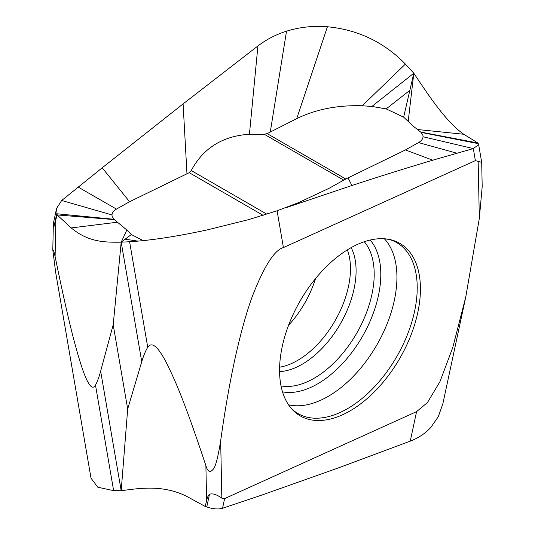 <?xml version="1.0" encoding="UTF-8"?>
<svg xmlns="http://www.w3.org/2000/svg" width="535" height="535" viewBox="0 0 535 535"><rect width="100%" height="100%" fill="white"/><g stroke="black" fill="none" stroke-linecap="round" stroke-linejoin="round"><path stroke-width="0.8" d="M249.43 134.252C222.627 136.01 203.24 148.101 191.256 170.531L189.236 172.685L129.57 201.728L116.469 209.098C113.641 210.763 112.143 212.703 111.969 214.916L112.129 216.494L114.343 219.617L57.131 214.936L56.596 208.356L61.699 200.491L102.205 167.809L183.097 103.897L257.917 45.963L249.43 134.252L264.176 134.198L267.192 133.623L296.711 118.656C315.73 109.321 337.565 105.027 362.228 105.769L371.912 106.438L386.17 108.899L403.651 117.145L413.007 125.966L421.072 132.386L422.884 135.181L423.045 136.759C422.864 138.973 421.366 140.912 418.537 142.577L405.436 149.947L345.77 178.991L329.058 188.313L298.644 202.578L277.09 210.79L283.416 247.578L475.381 160.614L481.694 162.359L478.618 144.35M114.343 219.617L126.835 230.017L121.198 242.174L113.199 324.772L100.647 371.196L121.198 490.729C141.22 487.98 162.948 484.824 186.387 496.179L205.199 506.451L206.61 500.586C207.46 497.089 208.423 494.982 209.493 494.28C212.489 493.15 216.601 494.44 221.844 498.165L224.613 498.6L416.578 411.636L427.465 402.534L440.037 381.482L452.797 347.489L465.778 296.925L479.333 218.374L482.195 186.581L481.694 162.359M143.213 240.636L131.363 234.531L126.835 230.017M420.67 132.058L477.875 142.992L478.257 143.634L478.671 144.664L473.314 148.576L432.802 160.186C404.587 168.605 377.623 177.045 351.916 185.505L286.011 207.7M405.436 149.947L432.802 160.186M408.172 121.659L413.809 73.228C429.317 96.494 446.157 121.92 463.778 134.258L477.875 142.992M386.17 108.899L409.85 90.348L413.809 73.228L371.912 106.438M409.85 90.348L403.651 117.145M257.917 45.963C266.457 39.436 275.993 34.514 286.519 31.19C299.54 27.118 313.169 25.633 327.42 26.75C358.029 29.713 384.023 42.158 405.403 64.086L413.809 73.228M283.416 247.578C274.361 250.079 263.982 266.397 252.273 296.544C246.695 311.678 241.091 331.707 235.453 356.631C229.809 382.237 224.874 410.305 220.661 440.84C217.939 457.639 215.451 467.102 213.197 469.215C210.181 473.027 207.747 471.83 205.888 465.617C184.16 400.147 174.517 378.753 165.716 361.459C157.671 346.212 151.686 341.484 147.747 347.268L129.604 241.746C151.044 240.416 177.038 236.437 207.587 229.816L248.487 219.664L277.09 210.79M129.604 241.746L121.198 242.174C105.689 242.315 88.85 242.649 71.235 227.93L57.131 214.936L54.028 226.419L53.319 224.68L53.647 222.099L56.636 208.168M147.747 347.268C145.573 350.82 143.574 355.635 141.748 361.7L121.198 242.174L131.363 234.531M100.647 371.196C99.015 377.155 97.303 381.796 95.498 385.14C92.314 390.751 87.76 384.772 81.835 367.204C75.723 348.171 69.149 324.986 55.105 256.546L53.574 250.126L52.804 249.952L55.673 272.469L91.024 478.21L97.818 487.218L113.641 490.662L121.198 490.729L127.684 409.001L141.748 361.7M205.199 506.451L206.777 506.939C212.97 509.066 218.226 509.507 222.54 508.25L260.899 495.397L338.18 467.991L410.251 441.121L416.578 411.636M349.997 248.28A99.604 57.506 -60 0 1 380.967 238.684A99.604 57.506 -60 0 1 418.611 308.347A99.604 57.506 -60 0 1 349.997 410.933A99.604 57.506 -60 0 1 286.74 401.892A99.604 57.506 -60 0 1 349.997 248.28M410.251 441.121C418.423 437.998 425.245 433.477 430.728 427.552L438.326 416.631L442.853 403.758L465.778 296.925M129.57 201.728L102.205 167.809M138.01 241.138L125.157 239.192M127.684 409.001L113.199 324.772M315.523 278.588A74.164 42.82 -60 0 1 288.579 325.267M267.192 133.623L345.77 178.991M189.236 172.685L263.14 215.358M264.176 134.198L343.751 180.141M348.031 177.861L351.916 185.505M423.045 136.759L473.314 148.576L475.381 160.614M418.537 142.577L456.803 153.197M421.072 132.386L478.257 143.634M417.34 129.503L463.778 134.258M362.228 105.769L405.403 64.086M296.711 118.656L327.42 26.75M270.269 132.085L286.519 31.19M191.256 170.531L266.871 214.187M206.61 500.586L205.888 465.617M206.777 506.939L209.493 494.28M221.844 498.165L220.661 440.84M479.333 218.374L478.15 161.048M222.54 508.25L224.613 498.6M186.976 173.815L183.097 103.897M116.469 209.098L78.204 187.11M111.969 214.916L61.699 200.491M113.935 219.29L56.75 213.759L54.028 226.419M117.667 222.172L71.235 227.93M55.105 256.546L55.827 220.734M95.498 385.14L113.641 490.662M347.362 249.858A74.907 43.248 -60 0 1 297.513 360.463A74.907 43.248 120 0 1 279.618 367.197M279.578 371.618A76.351 44.077 120 0 0 302.108 364.295A76.351 44.077 -60 0 0 351.167 247.618M364.288 241.72A84.998 49.073 -60 0 1 367.01 311.243A84.998 49.073 -60 0 1 314.099 378.278A84.998 49.073 120 0 1 281.029 385.922M370.166 240.041A89.372 51.601 -60 0 1 373.33 313.142A89.372 51.601 -60 0 1 317.603 383.876A89.372 51.601 -60 0 1 282.513 391.854M384.397 238.804A97.283 56.162 -60 0 1 389.192 318.338A97.283 56.162 -60 0 1 328.142 396.415A97.283 56.162 -60 0 1 288.559 404.801M286.74 401.892C289.435 406.58 292.612 410.111 296.27 412.492A98.707 56.991 120 0 0 347.422 408.713A98.707 56.991 120 0 0 412.391 320.07A98.707 56.991 120 0 0 394.91 241.639C391.018 239.653 386.37 238.67 380.967 238.684M52.804 249.952L53.319 224.68"/></g></svg>

